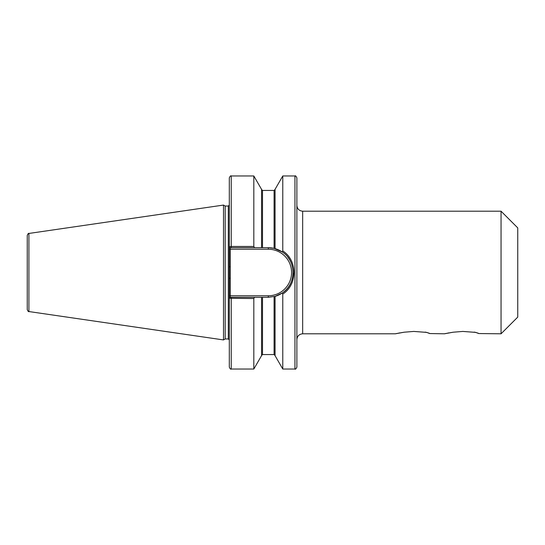 <?xml version="1.0" encoding="UTF-8"?>
<svg xmlns="http://www.w3.org/2000/svg" width="545" height="545" viewBox="0 0 545 545"><rect width="100%" height="100%" fill="white"/><g stroke="black" fill="none" stroke-linecap="round" stroke-linejoin="round"><path stroke-width="0.82" d="M452.588 332.307L444.931 333.656M448.222 332.934L449.189 332.981M429.76 333.554L444.434 333.799L453.215 332.205L462.828 331.428L475.771 332.396L478.789 333.554M403.552 332.307L395.895 333.656M399.178 332.934L400.146 332.981M501.053 211.201L517.75 227.899L517.75 317.101L501.053 333.799L501.053 211.201L302.666 211.201L302.666 333.799L395.397 333.799L404.172 332.205L413.784 331.428L426.728 332.396L429.746 333.554M429.201 333.186L425.257 332.089M478.244 333.186L474.293 332.089M478.803 333.554L501.053 333.799M302.666 211.201C299.151 210.854 297.216 208.926 296.875 205.41L296.875 339.59C297.216 336.074 299.151 334.146 302.666 333.799M294.947 369.033C295.417 369.53 296.058 368.883 296.875 367.105L296.875 177.895C296.058 176.117 295.417 175.47 294.947 175.967L282.78 175.967L282.78 250.959L282.119 251.899L282.78 250.959C297.645 260.19 297.645 284.81 282.78 294.041L282.119 293.101L282.78 294.041L282.78 369.033L294.947 369.033L294.947 175.967M230.263 297.311L230.263 247.689L231.23 247.689L231.23 246.463L253.82 246.463L254.522 247.689L253.82 246.463L253.82 175.967L231.23 175.967C230.76 175.47 230.119 176.117 229.302 177.895L229.302 298.279L253.82 298.537L254.522 297.311L253.82 298.537L253.82 369.033L231.23 369.033L231.23 297.311L230.263 297.311A0.967 0.967 0 0 0 229.302 298.279A0.967 0.967 0 0 1 230.263 297.311A0.967 0.967 0 0 0 229.302 298.279A0.967 0.967 0 0 1 230.263 297.311A0.967 0.967 0 0 0 229.302 298.279L229.302 367.105C230.119 368.883 230.76 369.53 231.23 369.033M231.23 247.689L261.546 247.689L261.546 189.34L253.82 175.967M282.119 293.101L275.062 296.371L282.119 293.101C296.582 284.34 296.582 260.667 282.119 251.899L274.094 248.377L275.062 248.629L275.062 189.34L282.78 175.967M282.78 369.033L275.062 355.66L275.062 296.371L268.303 297.311L231.23 297.311M230.263 278.202L229.302 278.202M230.263 266.798L229.302 266.798M230.263 247.689A0.967 0.967 0 0 1 229.302 246.722A0.967 0.967 0 0 0 230.263 247.689M231.23 175.967L231.23 246.463L229.302 246.722M275.062 355.524L274.094 354.557L274.094 296.623A24.811 24.811 0 0 0 293.101 273.215M291.793 264.523A24.811 24.811 0 0 0 287.937 257.342M282.119 251.899A24.811 24.811 0 0 0 274.816 248.561M274.496 248.479A24.811 24.811 0 0 0 268.303 247.689L274.094 248.377L274.094 190.443L275.062 189.476M261.546 247.689L268.303 247.689L268.303 249.235A23.265 23.265 0 0 1 291.568 272.5A23.265 23.265 0 0 1 268.303 295.765L268.303 297.311M253.82 369.033L261.546 355.66L261.546 297.311M225.18 338.963L225.18 206.037L223.511 205.07L223.511 339.93L225.18 338.963L228.335 338.963L228.335 206.037L229.302 205.07M28.905 233.451L28.905 311.549C28.585 311.965 28.033 311.331 27.25 309.642L27.25 235.358C28.033 233.669 28.585 233.035 28.905 233.451L223.511 205.07M268.303 295.765L229.302 295.765M268.303 249.235L229.302 249.235M262.506 247.689L262.506 190.443L261.546 189.476M274.094 354.557L262.506 354.557L262.506 297.311M228.335 338.963L229.302 339.93M274.094 190.443L262.506 190.443M262.506 354.557L261.546 355.524M228.335 206.037L225.18 206.037M28.905 311.549L223.511 339.93"/></g></svg>
